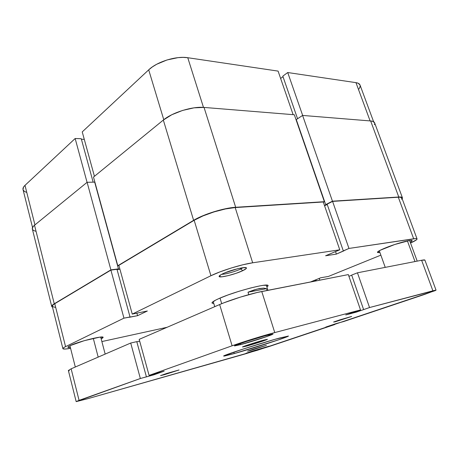 <?xml version="1.0" encoding="UTF-8"?>
<svg xmlns="http://www.w3.org/2000/svg" width="459" height="459" viewBox="0 0 459 459"><rect width="100%" height="100%" fill="white"/><g stroke="black" fill="none" stroke-linecap="round" stroke-linejoin="round"><path stroke-width="0.69" d="M82.236 131.905L94.428 176.313L82.236 131.905L148.699 69.848L82.236 131.905M163.771 119.707L148.699 69.848L163.771 119.707M287.724 72.533L302.665 115.438L287.724 72.533L282.819 76.142L297.558 118.738L282.819 76.142L287.724 72.533L355.966 82.649L287.724 72.533M370.109 120.918L355.966 82.649L370.109 120.918M84.284 139.358L81.409 139.266L84.284 139.358M32.537 227.498L23.025 189.538C22.726 188.276 23.38 186.882 24.993 185.356L34.936 224.881L24.993 185.356L75.156 138.515L87.061 182.332L75.156 138.515L81.254 138.71L93.143 182.166L81.254 138.71L75.156 138.515L24.993 185.356L23.552 187.054L23.03 189.567M23.237 190.089L24.338 191.305L26.22 192.264M358.938 89.023L359.936 87.17L360.143 85.546M360.017 85.03L358.135 83.234L355.966 82.649C358.192 82.993 359.54 83.779 360.005 84.995L373.62 121.727M283.008 76.693L280.627 78.443L283.008 76.693M278.097 71.105L187.76 57.714L183.147 57.381L178.006 57.645L167.019 59.957L156.668 64.271L152.29 66.962L148.699 69.848C156.989 61.753 176.29 55.757 187.76 57.714L203.48 107.389L187.76 57.714L278.097 71.105L293.129 114.664L278.097 71.105M32.337 229.007L32.973 226.786L34.517 225.226C32.801 226.643 32.073 227.893 32.331 228.978L51.729 306.451C51.574 305.786 52.424 304.896 54.26 303.783L34.517 225.226L54.26 303.783L110.894 269.863L87.107 182.292L34.517 225.226L87.107 182.292L110.894 269.863L118.451 268.871L94.674 182.131L87.107 182.292L94.674 182.131L118.451 268.871L117.728 269.301L119.879 269.014L110.894 269.863L54.26 303.783L51.775 305.964L51.878 306.732L52.487 307.128L51.729 306.451M118.938 265.583L117.797 265.732L93.493 177.076L117.797 265.732L193.618 220.326L163.329 120.063L93.493 177.076L163.329 120.063L193.618 220.326C203.348 214.313 224.187 207.852 235.674 207.284L204.043 107.429C192.373 106.247 172.223 112.501 163.329 120.063L171.781 114.744L182.63 110.418L194.031 107.842L204.043 107.429L235.674 207.284L324.37 201.696L294.334 114.761L204.043 107.429L294.334 114.761L324.37 201.696L323.348 202.224L324.37 201.696L235.674 207.284L225.644 208.713L213.974 211.737L202.66 215.845L193.618 220.326L117.797 265.732L118.938 265.583M324.513 205.598L326.521 204.576L325.678 204.634L296.279 119.581L325.678 204.634L332.448 201.185L302.596 115.433L296.279 119.581L302.596 115.433L332.448 201.185L398.773 197.009L370.654 120.964L302.596 115.433L370.654 120.964L398.773 197.009C400.948 196.882 402.164 197.135 402.417 197.777L402.176 198.77L402.457 198.081L402.09 197.393L398.773 197.009L332.448 201.185L324.513 205.598M402.417 197.777L374.624 122.828C374.223 121.784 372.897 121.159 370.654 120.964L372.823 121.371L374.636 122.857M35.498 231.204L33.61 230.464L32.526 229.454M374.733 123.31L374.424 124.75M218.932 298.562C234.205 291.568 268.526 282.629 268.073 285.618L266.914 287.099L268.102 285.785L267.603 285.28L263.386 285.326L259.794 285.9L250.293 288.057L239.041 291.264L227.962 294.976L218.932 298.562L215.661 300.111L212.196 302.441L212.087 303.141L213.802 303.537L212.006 302.974C211.909 302.142 214.215 300.674 218.932 298.562M240.757 268.991L243.115 267.672L240.757 268.991L240.482 268.102L240.757 268.991C235.57 271.516 224.996 274.471 221.68 274.304C224.996 274.471 235.57 271.516 240.757 268.991L242.759 270.678L240.757 268.991M222.512 273.891C229.907 270.196 246.391 266.14 246.437 267.958C246.586 268.532 245.364 269.439 242.759 270.678L246.265 268.504L246.122 267.7L242.14 267.809L237.515 268.756L224.514 272.99L220.928 274.717L219.121 276.496L221.909 276.817L228.243 275.629L236.024 273.334L242.759 270.678C235.186 274.367 219.023 278.32 219.092 276.421C219.029 275.876 220.171 275.033 222.512 273.891M384.946 248.118C395.474 243.689 412.251 239.087 412.119 240.636C412.216 240.952 411.591 241.486 410.248 242.243L412.125 240.768L410.983 240.373L409.428 240.533L394.774 244.486L380.178 250.275L377.447 252.312L379.909 252.479C378.405 252.685 377.585 252.639 377.459 252.335C377.39 251.647 379.886 250.241 384.946 248.118M70.049 345.667C77.674 341.771 103.711 335.265 103.103 337.336C103.166 337.658 102.518 338.157 101.158 338.834L103.086 337.302L99.655 337.181L84.33 340.658L70.049 345.667L68.689 346.407L68.001 347.377L70.376 347.526C68.839 347.658 68.024 347.572 67.921 347.256C67.852 346.924 68.563 346.396 70.049 345.667M380.861 255.147L328.38 276.456L320.795 277.752L310.72 281.872L318.753 280.363L315.58 280.919L315.276 280.007L315.58 280.919L310.72 281.872L320.795 277.752L328.38 276.456L380.861 255.147M62.889 348.628L52.286 306.308C52.137 305.66 52.963 304.787 54.764 303.703L65.562 346.637C63.692 347.555 62.803 348.22 62.889 348.639C63.216 349.288 65.78 349.184 70.577 348.329L65.626 349.018L63.009 348.806L62.981 348.318L63.835 347.583L65.562 346.637L54.764 303.703L110.9 270.104L123.953 318.15L65.562 346.637L123.953 318.15L137.574 315.689L147.35 311.001L132.255 314.099L210.933 275.727L220.079 271.837L231.376 267.958L242.897 264.768L252.674 262.795L339.769 249.811L325.603 255.772L336.384 254.097L348.966 248.439L413.674 238.795L398.314 197.227L332.586 201.392L348.966 248.439L415.653 238.594L416.789 238.709L417.059 239.128L416.468 239.827L410.535 243.029C414.982 241.015 417.156 239.655 417.059 238.932L401.877 197.972C401.631 197.347 400.443 197.1 398.314 197.227L332.586 201.392L327.129 204.169L343.303 250.889L344.055 250.775L336.384 254.097L335.546 251.652L336.384 254.097L325.603 255.772L339.769 249.811L323.262 201.983L235.192 207.56L225.409 208.96L214.032 211.909L202.993 215.914L194.168 220.28L118.87 265.342L194.168 220.28L210.933 275.727L132.255 314.099L118.87 265.342L132.255 314.099L147.35 311.001L137.574 315.689L136.885 313.216L137.574 315.689L129.346 317.295L130.029 316.968L116.988 269.307L110.9 270.104L54.764 303.703L53.118 304.856L52.286 306.325M401.43 199.223L401.918 198.265M401.883 197.99L400.34 197.244L398.314 197.227L413.674 238.795C415.768 238.485 416.898 238.531 417.059 238.932M327.227 204.456L324.582 205.798L327.227 204.456M119.937 269.215L117.068 269.594L119.937 269.215M52.429 306.583L55.143 307.335M167.065 327.301L101.875 341.559L167.065 327.301M319.234 278.389L319.762 279.956L319.234 278.389M323.262 201.983L235.192 207.56L252.674 262.795L339.769 249.811L323.262 201.983M252.674 262.795L235.192 207.56C223.981 208.122 203.676 214.422 194.168 220.28L210.933 275.727C220.899 270.753 241.577 264.35 252.674 262.795M327.129 204.169L332.586 201.392L348.966 248.439L343.303 250.889L327.129 204.169M110.9 270.104L116.988 269.307L130.029 316.968L123.953 318.15L110.9 270.104M315.981 279.72L316.291 280.633L315.981 279.72M221.708 303.686L220.01 298.086L221.708 303.686M266.484 288.654L267.063 290.467L266.484 288.654L263.615 288.114L266.484 288.654L248.015 292.205L254.091 289.933L259.404 288.545L263.615 288.114L256.868 289.124L248.015 292.205L266.484 288.654M248.778 294.649L248.015 292.205L248.778 294.649M217.038 305.677L216.137 306.004M414.999 261.555L407.414 240.906L414.999 261.555M98.18 357.108L93.292 338.358L98.18 357.108M250.339 350.55L250.23 350.188L250.339 350.55L247.556 351.164L253.15 349.23L266.432 345.369L250.339 350.55M246.391 346.149L246.202 345.529L246.391 346.149L242.679 346.878L249.96 344.273L267.402 339.304C267.913 339.551 253.684 344.181 246.391 346.149L242.513 347.01C241.83 346.82 256.506 342.041 263.764 340.102L267.402 339.316L263.747 340.773L246.391 346.149M164.339 374.699L164.213 374.257L164.339 374.699L160.552 375.6L166.686 373.46L179.056 369.971L164.339 374.699M335.168 321.805L335.059 321.472L335.168 321.805L333.578 322.029L339.872 319.86L351.623 316.458L335.168 321.805M249.392 352.512L249.266 352.105L249.392 352.512L245.949 353.304L252.834 350.94L269.192 346.161L249.392 352.512M240.631 344.64L240.298 343.539L240.631 344.64L234.727 345.73L245.915 341.639L264.459 335.977L272.979 334.026C273.73 334.513 251.928 341.651 240.631 344.64L234.503 345.937C233.356 345.587 256.22 338.088 267.431 335.168L272.979 334.049L267.264 336.395L240.631 344.64M234.239 353.568L233.809 352.145L234.239 353.568L224.738 355.995L223.74 356.098L223.981 355.817L242.748 349.184L274.505 339.459L288.436 336.017C289.382 336.642 253.207 348.324 234.239 353.568L223.682 356.058C221.588 355.811 260.804 343.125 279.514 338.054L288.413 336.074L278.406 339.895L234.239 353.568M424.896 260.081L436.05 290.168L369.547 307.541L356.322 312.126L356.092 311.449L356.322 312.126L345.725 314.943L360.522 309.928L274.763 332.574L253.299 338.817L232.111 345.782L149.083 375.393L164.161 371.165L153.891 374.802L153.702 374.114L153.891 374.802L140.351 378.509L76.246 401.619L87.778 398.693L257.642 350.194L435.275 290.604L435.849 290.145L432.9 290.811L421.609 260.264L357.452 272.801L421.609 260.264C423.68 259.863 424.776 259.8 424.896 260.081L421.609 260.264L432.9 290.811L369.547 307.541L356.322 312.126L345.725 314.943L360.522 309.928L348.324 274.585L360.522 309.928L274.763 332.574L261.762 291.505L348.324 274.585L257.212 292.486L240.396 297.111L223.929 302.797L219.643 304.552L232.111 345.782L149.083 375.393L164.161 371.165L153.891 374.802L145.692 377.08L146.41 376.828L136.782 341.645L130.712 343.034L140.351 378.509L79.074 400.363L71.139 368.812L68.368 370.505L76.16 401.591L79.074 400.363L71.139 368.812L130.712 343.034L71.139 368.812L68.368 370.499M68.471 370.608L69.338 370.7M357.452 272.801L351.674 275.084L357.452 272.801L369.547 307.541L357.452 272.801M351.72 275.211L348.92 276.318L351.72 275.211M219.643 304.552L139.192 339.362L219.643 304.552L232.111 345.782C242.679 341.978 263.827 335.431 274.763 332.574L261.762 291.505C250.729 293.588 229.861 300.054 219.643 304.552M139.674 341.123L136.816 341.777L139.674 341.123M76.16 401.591L87.778 398.693L245.272 353.895L269.926 346.264L334.731 324.542L334.582 324.111L334.731 324.542L325.758 327.072L336.2 323.566L343.653 321.547L424.879 294.322L436.05 290.168M149.083 375.393L139.192 339.362L149.083 375.393M363.614 309.573L351.674 275.084L363.614 309.573M130.712 343.034L136.782 341.645L146.41 376.828L140.351 378.509L130.712 343.034M267.258 285.194L268.073 285.618M245.754 267.608L246.437 267.958M219.459 275.744L219.092 276.421M212.442 302.165L212.006 302.974M214.743 306.669L213.206 301.552M267.93 290.295L266.283 285.119M385.233 267.373L379.289 250.752M75.305 367.011L69.923 345.73M105.168 354.084L100.693 337.067M417.197 261.125L409.606 240.505"/></g></svg>
